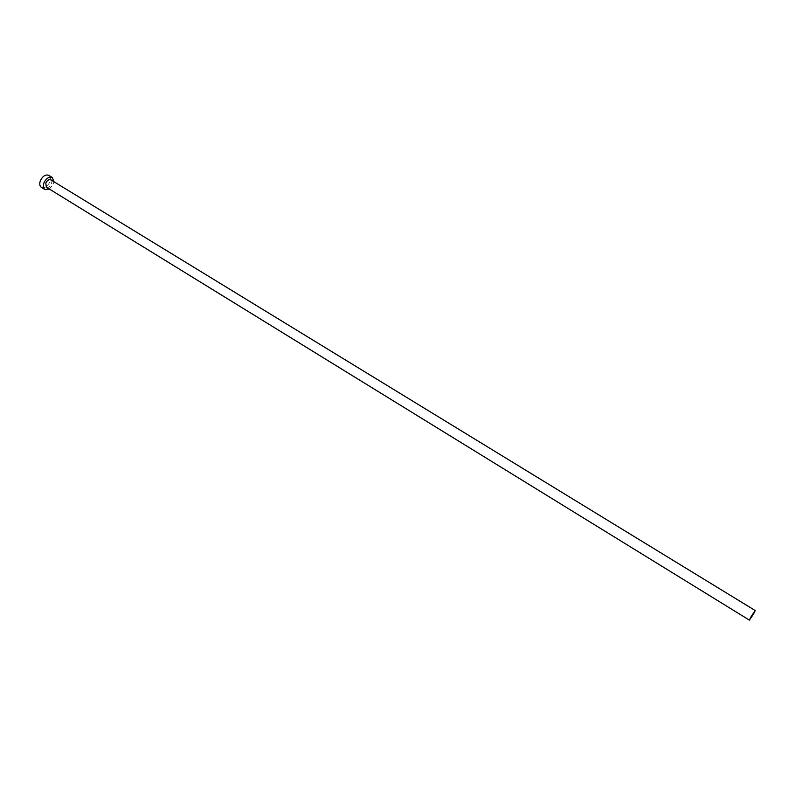 <?xml version="1.0" encoding="UTF-8"?>
<svg xmlns="http://www.w3.org/2000/svg" width="795" height="795" viewBox="0 0 795 795"><rect width="100%" height="100%" fill="white"/><g stroke="black" fill="none" stroke-linecap="round" stroke-linejoin="round"><path stroke-width="0.6" stroke-dasharray="3.98 2.98" d="M46.378 187.213C48.326 187.868 50.035 186.795 51.486 183.983L50.89 179.849M49.399 189.071L53.285 184.261L53.921 181.697M41.39 187.362C44.59 188.445 47.382 186.696 49.747 182.095C50.87 178.935 50.542 176.679 48.763 175.327"/><path stroke-width="1.19" d="M751.245 616.383L749.377 620.11L753.362 614.297L755.23 610.56L751.245 616.383M755.23 610.56L50.89 179.849C48.942 179.193 47.243 180.266 45.782 183.089L46.378 187.213L749.377 620.11M53.921 181.697L52.311 177.494C49.131 176.42 46.339 178.189 43.964 182.8C42.841 185.96 43.169 188.206 44.918 189.538L49.399 189.071M52.311 177.494L48.763 175.327C45.573 174.254 42.781 176.013 40.406 180.614C39.293 183.774 39.621 186.02 41.39 187.362L44.918 189.538"/></g></svg>
